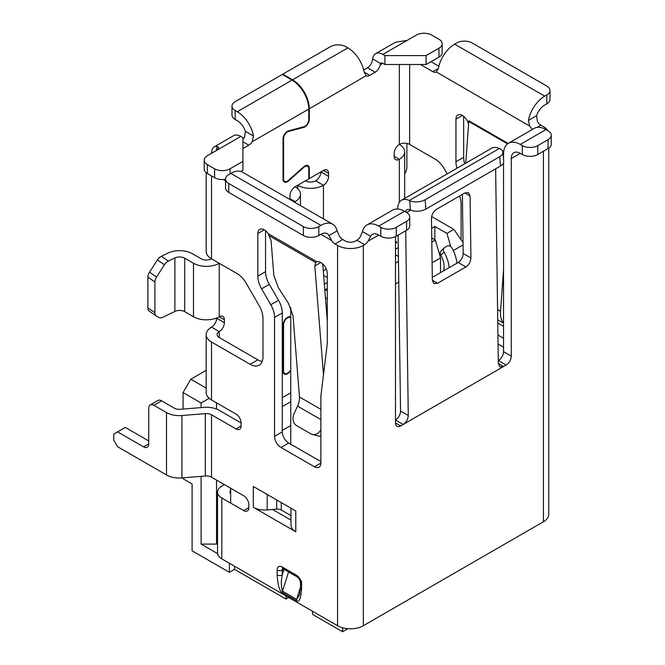 <?xml version="1.0" encoding="UTF-8"?>
<svg xmlns="http://www.w3.org/2000/svg" width="665" height="665" viewBox="0 0 665 665"><rect width="100%" height="100%" fill="white"/><g stroke="black" fill="none" stroke-linecap="round" stroke-linejoin="round"><path stroke-width="1" d="M290.763 425.484L282.276 430.388M282.276 406.623L290.763 401.718M282.276 397.712L290.763 392.807L282.276 397.712M230.68 503.106L230.68 488.251M217.596 553.629L201.096 544.103L216.532 544.103L216.532 480.08M217.546 543.521L216.532 544.103M216.532 409.05L216.532 402.832M201.096 544.103L201.096 476.348M201.096 407.587L201.096 402.982L183.083 392.583L190.805 379.216L206.183 370.33M209.201 398.302L201.096 402.982M206.183 388.094L190.805 379.216M183.083 477.827L183.083 478.742L192.094 483.945L192.094 550.795L229.4 572.332L234.546 569.356L286 599.065L288.701 597.511M312.508 611.251L312.508 614.369L342.608 631.75L342.608 627.785M183.083 409.075L183.083 392.583M229.4 563.272L229.4 572.332M234.546 566.239L234.546 569.356M286 595.948L286 599.065M347.886 628.708L342.608 631.75M327.296 290.896L325.243 289.707L327.296 288.527M327.296 298.918L325.451 297.853M327.296 282.583L324.37 284.271M327.296 277.529L323.664 275.435M323.306 270.921L326.324 269.175M395.484 241.437L397.03 242.326L395.484 243.215M431.643 216.557L453.887 229.4L446.946 233.415L450.712 246.466M431.618 228.294L434.852 226.433L446.946 233.415M431.751 238.012L435.367 240.098L431.809 242.151M395.484 249.159L398.269 247.546M395.484 254.803L398.393 256.482M398.46 261.403L395.484 263.124M290.763 307.521L290.763 444.203M453.887 229.4L463.039 242.609M463.073 244.895L453.264 250.555M439.997 256.141L439.141 253.166M434.852 239.799L434.852 226.433M435.367 240.098L440.513 257.92L440.513 272.65M443.53 270.904A18.196 10.507 -120 0 0 440.87 255.102L444.004 252.085A25.47 14.705 60 0 1 449.166 267.654M456.888 263.199A25.47 14.705 -120 0 0 451.718 247.629C450.421 245.817 448.917 245.294 447.196 246.042L444.627 247.521C443.206 248.577 442.998 250.098 444.004 252.085M441.078 250.846L444.627 247.521M441.543 250.497C440.13 251.561 439.906 253.091 440.87 255.102M440.513 257.92L432.092 262.783M398.751 282.035L395.484 283.922M242.908 148.561A7.273 4.198 120 0 0 243.423 148.287L248.826 145.169A7.273 4.198 120 0 0 252.226 141.72L253.515 136.001A23.649 13.657 60 0 0 237.247 111.745L235.186 110.556A10.914 6.301 180 0 1 231.994 106.101A10.914 6.301 180 0 1 235.186 101.645L282.276 74.463L292.051 80.108A23.649 13.657 -120 0 1 308.776 109.077L252.226 141.72M231.994 106.101L231.994 115.012A10.914 6.301 0 0 0 235.186 119.476L237.247 120.664A12.735 7.357 -120 0 1 245.385 131.296L244.512 137.264A7.273 4.198 -60 0 1 242.908 139.301M262.209 361.469A18.196 10.507 60 0 1 257.829 359.823L219.234 337.546A7.273 4.198 0 0 1 217.106 334.57A7.273 4.198 0 0 1 219.234 331.602A7.273 4.198 120 0 0 224.379 322.691L224.379 319.715A7.273 4.198 120 0 0 222.875 316.39A7.273 4.198 120 0 0 219.234 316.748L219.234 263.265A18.196 10.507 180 0 1 193.507 263.265L184.712 258.195A7.273 4.198 0 0 0 174.887 257.945L168.37 261.104L161.346 256.274L167.871 253.116A18.196 10.507 180 0 1 192.426 253.739L201.221 258.81A7.273 4.198 0 0 0 211.512 258.81L237.064 273.564A18.196 10.507 -120 0 1 246.158 283.165L259.209 305.767A18.196 10.507 -120 0 1 262.974 318.444L262.974 356.856A18.196 10.507 -120 0 1 259.209 365.185A18.196 10.507 -120 0 1 250.107 364.287L211.512 342.001A18.196 10.507 180 0 1 206.183 334.57A18.196 10.507 180 0 1 211.512 327.147A7.273 4.198 -60 0 0 216.665 318.236L216.665 317.978M288.12 180.656L288.552 180.905A6.185 3.574 120 0 1 284.329 182.035A6.185 3.574 120 0 1 283.041 179.201L283.041 138.894A6.185 3.574 120 0 1 288.552 130.83L303.913 126.716A5.461 3.15 -60 0 0 308.776 119.609L308.776 109.077M288.552 180.905L303.913 167.281A5.461 3.15 -60 0 1 307.646 166.283A5.461 3.15 -60 0 1 308.776 168.777L308.776 178.893L295.135 186.765A7.273 4.198 120 0 0 289.99 195.676L289.99 198.652A7.273 4.198 120 0 0 290.065 199.608M294.271 202.035A7.273 4.198 120 0 0 295.135 201.62A18.196 10.507 180 0 0 300.464 194.197L300.464 205.61M290.763 316.349L288.552 316.939A6.185 3.574 120 0 0 283.041 325.002L283.041 371.253A6.185 3.574 120 0 0 284.329 374.087A6.185 3.574 120 0 0 288.552 372.957L290.763 370.995M206.183 334.57L206.183 392.508A18.196 10.507 0 0 0 211.512 399.939L235.959 414.046A7.273 4.198 -120 0 1 241.104 422.965L241.104 425.933A7.273 4.198 -120 0 1 239.6 429.266A7.273 4.198 -120 0 1 235.959 428.9L211.512 414.794A7.273 4.198 0 0 0 205.344 413.605L181.927 415.534A18.196 10.507 180 0 1 166.491 412.566L153.881 405.284A7.273 4.198 60 0 0 150.24 404.927L157.962 400.471A7.273 4.198 -120 0 1 161.603 400.829L153.881 405.284M363.323 245.443L364.611 244.695A7.273 4.198 120 0 0 368.011 241.245L370.621 236.291A12.735 7.357 -120 0 1 372.392 234.413A12.735 7.357 -120 0 1 378.759 235.044L380.821 236.233A10.914 6.301 0 0 0 396.257 236.233L406.548 230.29L406.548 221.379A10.914 6.301 180 0 0 409.748 216.923A10.914 6.301 180 0 0 406.548 212.468L404.486 211.279A23.649 13.657 -120 0 0 392.666 210.107L366.93 224.961A23.649 13.657 60 0 0 362.483 231.586L360.289 236.79A7.273 4.198 -60 0 1 356.889 240.24L355.6 240.988A7.273 4.198 0 0 1 345.31 240.988L342.741 239.5A7.273 4.198 60 0 1 339.333 236.05L337.138 230.846A23.649 13.657 -60 0 0 332.691 224.213L242.642 172.227A23.649 13.657 120 0 0 230.813 173.399L228.752 174.587A10.914 6.301 180 0 0 225.56 179.043L225.56 187.954A10.914 6.301 0 0 0 228.752 192.409L303.373 235.493A10.914 6.301 0 0 0 318.809 235.493L320.871 234.304A12.735 7.357 120 0 1 327.238 233.673A12.735 7.357 120 0 1 329 235.543L331.611 240.506A7.273 4.198 -120 0 0 335.019 243.955L337.587 245.443A18.196 10.507 180 0 0 363.323 245.443L363.323 625.732A18.196 10.507 0 0 1 337.587 625.732L337.587 245.443M161.603 400.829L174.205 408.111A7.273 4.198 0 0 0 180.381 409.299L203.798 407.362A18.196 10.507 180 0 1 219.234 410.338L241.104 422.965M290.987 520.096L272.625 509.49L276.673 509.157A5.461 3.15 180 0 1 281.303 510.047L290.954 515.624A5.461 3.15 180 0 1 290.987 515.641M320.871 461.585L288.701 443.015A9.094 5.254 60 0 1 282.276 431.876L282.276 312.949A18.196 10.507 -120 0 0 278.502 300.264L269.317 284.354A18.196 10.507 60 0 1 265.551 271.677L265.551 230.738M230.68 490.221A7.273 4.198 0 0 0 229.965 492.042A7.273 4.198 0 0 0 230.68 493.854M148.736 440.937L125.319 427.42L113.74 434.104L113.74 440.047L117.605 446.73L166.491 474.951A18.196 10.507 0 0 0 181.927 477.927L205.344 475.999A7.273 4.198 180 0 1 211.512 477.179L243.681 495.749A7.273 4.198 -120 0 1 248.826 504.669L248.826 507.636A7.273 4.198 -120 0 1 247.314 510.969A7.273 4.198 -120 0 1 243.681 510.604L221.811 497.977A14.555 8.404 180 0 1 217.546 492.042A14.555 8.404 180 0 1 221.811 486.098L224.379 484.61M217.546 492.042L217.546 552.948A14.555 8.404 0 0 0 221.811 558.883L337.587 625.732M548.758 148.145L548.758 514.319A18.196 10.507 0 0 1 543.43 521.751L363.323 625.732M420.438 64.505L432.79 71.637A7.273 4.198 -120 0 0 436.198 72.119L438.385 68.404A23.649 13.657 120 0 1 454.661 44.156L456.722 42.967A10.914 6.301 180 0 1 472.158 42.967L546.771 86.051A10.914 6.301 180 0 1 549.972 90.507L549.972 99.418A10.914 6.301 0 0 1 546.771 103.873L544.718 105.062A12.735 7.357 120 0 0 536.58 115.702L537.453 121.67A7.273 4.198 60 0 0 540.853 125.12L543.43 126.599A18.196 10.507 180 0 1 547.752 130.581M430.987 61.687L438.867 66.234M503.546 338.286L497.927 335.044M464.71 163.765A18.196 10.507 60 0 1 463.663 157.289L463.663 116.358M503.546 159.45L503.546 154.081A23.649 13.657 60 0 1 508.442 143.258A23.649 13.657 60 0 1 520.271 144.43L522.333 145.618A10.914 6.301 180 0 0 537.769 145.618L537.769 154.529A10.914 6.301 0 0 1 522.333 154.529L520.271 153.341A12.735 7.357 -120 0 0 513.904 152.709A12.735 7.357 -120 0 0 511.269 158.544L511.269 356.116A7.273 4.198 120 0 1 506.123 365.027L400.629 425.933A7.273 4.198 120 0 1 396.988 426.29A7.273 4.198 120 0 1 395.484 422.965L395.484 236.64M225.56 180.764L223.407 179.517M295.784 531.776L295.784 510.978L253.323 486.464L253.323 507.262L295.784 531.776A16.376 9.451 0 0 1 290.987 525.092L290.987 508.21M282.276 592.532A3.641 2.103 -60 0 1 282.492 591.202C281.037 586.397 280.971 580.977 282.276 574.934A3.641 2.103 0 0 1 277.122 574.934C277.928 585.69 279.649 591.559 282.276 592.532L296.424 600.703C299.059 602.748 300.771 598.866 301.569 589.049A3.641 2.103 0 0 1 300.505 587.561L300.505 582.656C300.148 580.296 299.042 578.375 297.18 576.896A3.641 2.103 -60 0 1 296.424 575.225A7.273 4.198 -120 0 1 301.569 584.136L301.569 589.049M320.871 419.573L297.546 406.107A14.555 8.404 -60 0 0 299.466 396.972L292.982 315.468L288.411 303.248L278.419 287.795L273.855 275.584L271.079 240.763L268.195 233.664A9.094 5.254 -120 0 0 259.716 229.392A9.094 5.254 -120 0 0 257.829 233.556L257.829 276.133A18.196 10.507 -120 0 0 261.594 288.81L270.788 304.728A18.196 10.507 60 0 1 274.554 317.404L274.554 436.331A9.094 5.254 -120 0 0 280.987 447.47L314.437 466.78A9.094 5.254 -120 0 0 318.984 467.237A9.094 5.254 -120 0 0 320.871 463.073L320.871 396.224L327.296 343.489L327.296 273.664A9.094 5.254 -120 0 0 320.871 262.525A9.094 5.254 -120 0 0 316.931 261.802L315.692 262.584L314.819 266.017L323.481 374.811M117.605 431.876L143.59 446.88A7.273 4.198 -120 0 0 147.231 447.237A7.273 4.198 -120 0 0 148.736 443.904L148.736 408.252A7.273 4.198 60 0 1 150.24 404.927M161.346 256.274A7.273 4.555 124.5 0 0 157.406 259.924L149.525 272.143A7.273 4.555 124.5 0 0 147.888 277.139L147.888 307.87A7.273 4.555 124.5 0 0 149.342 311.162L156.358 315.991A7.273 4.555 -55.5 0 0 156.541 316.108L158.852 317.454A7.273 4.555 -55.5 0 0 162.792 317.28L174.887 311.42A7.273 4.198 180 0 1 184.712 311.669L193.507 316.748A18.196 10.507 0 0 0 219.234 316.748L224.379 319.715M206.183 172.709L206.183 251.387A18.196 10.507 0 0 0 211.512 258.81L211.512 175.917M240.846 171.462L242.908 170.273L242.908 137.597L240.846 136.408A14.555 8.404 -120 0 0 233.573 135.685L214.529 146.682A14.555 8.404 60 0 0 211.595 151.903L211.354 153.432M214.529 146.682A14.555 8.404 60 0 1 216.665 146.017L218.793 147.53L216.665 150.373L216.665 146.017M242.908 161.362L230.04 168.794A10.914 6.301 180 0 1 214.604 168.794L207.397 164.629A10.914 6.301 180 0 1 204.205 160.174L204.205 169.085A10.914 6.301 0 0 0 207.397 173.54L214.604 177.705A10.914 6.301 0 0 0 225.56 179.267M204.205 160.174A10.914 6.301 180 0 1 207.397 155.718L240.846 136.408M303.373 235.493L303.373 226.574A10.914 6.301 180 0 0 318.809 226.574L320.871 225.385A23.649 13.657 -60 0 1 332.691 224.213M303.373 226.574L228.752 183.498A10.914 6.301 180 0 1 225.56 179.043M506.123 365.027L498.401 360.571A7.273 4.198 -60 0 0 503.546 351.66L503.546 162.85M459.523 196.042A18.196 10.507 -120 0 1 461.094 204.064L461.094 239.799M447.213 173.873L444.278 168.785A18.196 10.507 -120 0 0 435.184 159.176L409.632 144.43A7.273 4.198 180 0 0 399.341 144.43A7.273 4.198 120 0 0 394.195 153.341L394.195 156.317A7.273 4.198 120 0 0 395.7 159.642A7.273 4.198 120 0 0 399.341 159.284A18.196 10.507 180 0 0 404.669 151.861A18.196 10.507 180 0 0 399.341 144.43L399.341 64.505M549.972 90.507A10.914 6.301 180 0 1 546.771 94.962L544.718 96.151A23.649 13.657 -60 0 0 528.442 120.398L529.731 126.126A7.273 4.198 -120 0 0 532.665 129.276M468.576 124.471A9.094 5.254 -120 0 0 457.836 115.012A9.094 5.254 -120 0 0 455.949 119.176L455.949 161.745A18.196 10.507 -120 0 0 456.996 168.22M498.052 344.029L503.546 347.205M290.763 370.38L288.419 372.458A5.461 3.15 -60 0 1 284.687 373.456A5.461 3.15 -60 0 1 283.556 370.962L283.556 324.703A5.461 3.15 -60 0 1 288.419 317.596L290.763 316.964M322.899 265.809L323.439 265.501A7.273 4.198 120 0 0 323.93 265.185M297.712 188.636L297.712 185.277A18.196 10.507 180 0 0 323.439 185.277A7.273 4.198 120 0 0 328.585 176.366L328.585 173.399A7.273 4.198 120 0 0 327.08 170.065A7.273 4.198 120 0 0 323.439 170.423L309.291 178.594L309.291 168.486A6.185 3.574 120 0 0 308.011 165.651A6.185 3.574 120 0 0 303.78 166.782L288.419 180.406A5.461 3.15 -60 0 1 284.687 181.404A5.461 3.15 -60 0 1 283.556 178.91L283.556 138.594A5.461 3.15 -60 0 1 288.419 131.487L303.78 127.364A6.185 3.574 120 0 0 309.291 119.309L309.291 108.777A23.649 13.657 60 0 0 292.567 79.808L282.783 74.164L330.389 46.683A10.914 6.301 180 0 1 345.825 46.683L347.886 47.872A23.649 13.657 -120 0 1 364.154 72.119L366.349 75.835A7.273 4.198 120 0 0 369.757 75.353L375.16 72.236A7.273 4.198 120 0 0 380.139 64.904L380.646 63.516A3.641 2.103 -120 0 1 381.053 63.142A3.641 2.103 -120 0 1 382.874 63.316L380.139 64.904M438.967 48.171L426.099 55.594L384.935 55.594L384.935 64.505L426.099 64.505L438.967 57.082L438.967 48.171A10.914 6.301 180 0 0 442.167 43.715A10.914 6.301 180 0 0 438.967 39.252L431.76 35.095A10.914 6.301 180 0 0 416.323 35.095L407.063 40.44L396.772 42.036A14.555 8.404 -120 0 0 394.636 42.693L375.6 53.69A14.555 8.404 60 0 0 372.666 58.911L372.417 60.449A7.273 4.198 -60 0 1 367.437 67.78L363.68 69.95M328.585 176.366L320.871 171.911A7.273 4.198 -60 0 1 315.717 180.822A7.273 4.198 0 0 1 305.426 180.822L305.426 180.822M366.116 75.71L309.291 108.777M282.783 74.164L282.783 74.763M308.776 178.295L309.291 178.594M375.6 53.69A14.555 8.404 60 0 1 382.874 54.405L384.935 55.594M384.935 64.505L382.874 63.316M438.967 57.082A10.914 6.301 0 0 0 442.167 52.626L442.167 43.715M426.099 64.505L426.099 55.594M529.731 126.126L436.431 72.003M537.769 154.529L548.06 148.586A10.914 6.301 0 0 0 551.26 144.13L551.26 135.219A10.914 6.301 180 0 0 548.06 130.764L545.998 129.575A23.649 13.657 -120 0 0 534.178 128.403L508.442 143.258M551.26 135.219A10.914 6.301 180 0 1 548.06 139.675L537.769 145.618M498.318 363.497L499.881 366.864L503.546 366.515L498.318 363.497L495.633 168.81M398.102 235.169L400.546 411.028C400.297 414.844 398.609 417.828 395.484 419.989L403.198 424.445C406.323 422.292 408.011 419.299 408.268 415.484L405.716 230.772M470.072 195.984L470.928 257.978C470.679 261.794 468.991 264.786 465.866 266.939L437.562 283.282L433.896 283.631L432.333 280.264L431.477 218.27C431.726 214.454 433.422 211.47 436.539 209.309L464.843 192.966L468.509 192.626L470.072 195.984L464.843 192.966M366.93 224.961A23.649 13.657 60 0 1 378.759 226.133L380.821 227.322A10.914 6.301 180 0 0 396.257 227.322L396.257 236.233M406.548 230.29A10.914 6.301 0 0 0 409.748 225.834L409.748 216.923M406.548 221.379L396.257 227.322M397.737 209.018L397.728 208.835A18.196 10.507 60 0 1 401.502 200.265A18.196 10.507 60 0 1 409.266 200.481L409.715 200.689L410.513 210.007L410.089 209.816A7.273 4.198 -120 0 0 406.98 209.724A7.273 4.198 -120 0 0 405.584 211.902M465.866 266.939L458.135 262.476C461.252 260.323 462.94 257.33 463.197 253.515L462.375 194.396M458.135 262.476L432.292 277.396M410.513 210.007A10.914 5.619 -4.9 0 0 425.908 209.068L500.529 165.984A10.914 5.619 -4.9 0 0 503.729 161.545L502.931 152.219A10.914 5.619 175.1 0 1 499.731 156.666L425.118 199.741A10.914 5.619 175.1 0 1 409.715 200.689M401.502 200.265L491.551 148.27A18.196 10.507 -120 0 1 499.324 148.486L499.772 148.694A10.914 5.619 175.1 0 1 502.931 152.219M404.669 174.014L405.509 172.368A7.273 3.815 -64.2 0 0 406.88 167.223L406.88 143.432M507.545 143.864L468.792 121.504L465.749 163.166M503.546 323.015A25.47 14.705 -60 0 1 500.537 311.303L503.546 269.99M503.546 326.374L497.761 323.032M156.358 315.991A7.273 4.555 -55.5 0 1 154.903 312.7L154.903 281.968A7.273 4.555 -55.5 0 1 156.541 276.973L164.421 264.753A7.273 4.555 -55.5 0 1 168.37 261.104M253.323 507.262A16.376 9.451 0 0 0 267.222 509.939L272.625 509.49M300.505 587.561L299.624 594.701L296.648 599.373L300.505 587.12M268.195 233.664L316.931 261.802L315.692 262.584L269.558 235.942M322.749 263.938L327.296 321.054M297.546 406.107L294.021 413.746A9.094 7.332 104.6 0 0 296.673 425.65L310.821 433.821A9.094 7.332 104.6 0 0 312.309 434.428L318.552 436.057A9.094 7.332 -75.4 0 0 320.871 436.198M320.871 429.69A9.094 7.332 104.6 0 1 312.309 434.428M295.135 186.765L295.135 186.765A18.196 10.507 180 0 1 300.464 194.197M248.826 145.169L242.908 141.753M242.908 147.996L243.423 148.287M245.385 131.296L253.515 136.001M211.512 327.147L219.234 331.602L219.234 337.546M295.135 202.534L295.135 201.62L289.99 198.652M243.681 510.604L248.826 507.636M221.811 497.977L221.811 558.883M543.43 521.751L543.43 151.263M378.759 235.044L368.011 241.245M520.271 153.341L511.269 158.544M211.512 414.794L211.512 477.179M211.512 342.001L211.512 399.939M331.611 240.506L320.863 234.304M277.122 574.934L277.122 570.03A7.273 4.198 -120 0 1 282.276 567.054L296.424 575.225M235.959 428.9L241.104 425.933M205.344 475.999L205.344 413.605M181.927 415.534L181.927 477.927M166.491 474.951L166.491 412.566M143.59 446.88L148.736 443.904M250.107 364.287L257.829 359.823M216.665 318.236L224.379 322.691M219.234 263.265L211.512 258.81M211.595 151.903L212.8 152.601M230.04 168.794L230.04 173.839M214.604 177.705L214.604 168.794M207.397 164.629L207.397 173.54M320.871 225.385L230.813 173.399M318.809 226.574L318.809 235.493M329 235.543L337.138 230.846M342.741 239.5L335.019 243.955M364.611 244.695L356.889 240.24M409.632 64.505L409.632 144.43M468.792 121.504L468.817 120.722L508.151 143.441M315.717 180.822L323.439 185.277L323.439 218.876M399.341 202.326L399.341 159.284L394.195 156.317M432.79 71.637L438.385 68.404M375.16 72.236L367.437 67.78M372.666 58.911L380.646 63.516M364.154 72.119L369.757 75.353M292.567 79.808L347.886 47.872M308.776 119.01L309.291 119.309M303.78 127.364L303.057 126.949M287.787 131.121L288.419 131.487M283.556 138.594L283.074 138.312M283.041 178.611L283.556 178.91M309.291 168.486L308.735 168.162M328.585 173.399L323.439 170.423M323.439 265.501L322.849 265.16M287.787 317.23L288.419 317.596M283.556 324.703L283.074 324.42M283.041 370.663L283.556 370.962M407.063 40.44L382.874 54.405M546.771 103.873L546.771 94.962M528.442 120.398L536.58 115.702M540.853 125.12L536.83 127.439M522.333 154.529L522.333 145.618M545.998 129.575L520.271 144.43M503.546 351.66L511.269 356.116M410.746 210.115L406.606 212.501M400.546 411.028L408.268 415.484M395.484 422.965L400.629 425.933M404.486 211.279L378.759 226.133M362.483 231.586L370.621 236.291M380.821 236.233L380.821 227.322M425.118 199.741L425.908 209.068M499.324 148.486L409.266 200.481M500.529 165.984L499.731 156.666M463.197 253.515L470.928 257.978M432.333 280.264L437.562 283.282M548.06 148.586L548.06 139.675M454.661 44.156L544.718 96.151M497.578 309.591L500.537 311.303M503.546 323.19L497.719 319.823M455.949 161.745L463.663 157.289M462.383 115.461L455.949 119.176M228.752 183.498L228.752 192.409M193.507 316.748L193.507 263.265M184.712 258.195L184.712 311.669M174.887 311.42L174.887 257.945M164.421 264.753L157.406 259.924M149.525 272.143L156.541 276.973M154.903 281.968L147.888 277.139M147.888 307.87L154.903 312.7M267.222 494.486L267.222 509.939M276.673 509.157L276.673 499.947M281.303 502.624L281.303 510.047M290.954 515.624L290.954 508.193M296.424 600.703L296.648 599.373L282.492 591.202L288.568 571.917M284.046 569.307L282.276 574.934L282.276 570.03A3.641 2.103 180 0 1 277.122 570.03M283.78 569.157L282.276 570.03A3.641 2.103 -120 0 1 282.75 568.583M282.276 567.054A3.641 2.103 120 0 0 283.024 568.725L282.517 568.509L283.024 568.359M301.569 581.168L301.569 584.136A3.641 2.103 180 0 1 300.505 582.656M314.437 466.78L320.871 463.073M288.701 443.015L280.987 447.47M320.871 262.525L314.819 266.017M264.263 229.841L257.829 233.556M257.829 276.133L265.551 271.677M269.317 284.354L261.594 288.81M270.788 304.728L278.502 300.264M282.276 312.949L274.554 317.404M274.554 436.331L282.276 431.876M299.466 396.972L320.871 409.332M237.247 111.745L292.051 80.108M235.186 110.556L235.186 119.476M303.913 167.281L303.498 167.04M288.12 372.708L288.552 372.957M404.669 198.436L404.669 151.861M284.687 181.404L283.232 180.564M284.687 373.456L283.232 372.616M297.18 576.896L283.024 568.725M307.646 166.283L306.191 165.444"/></g></svg>
